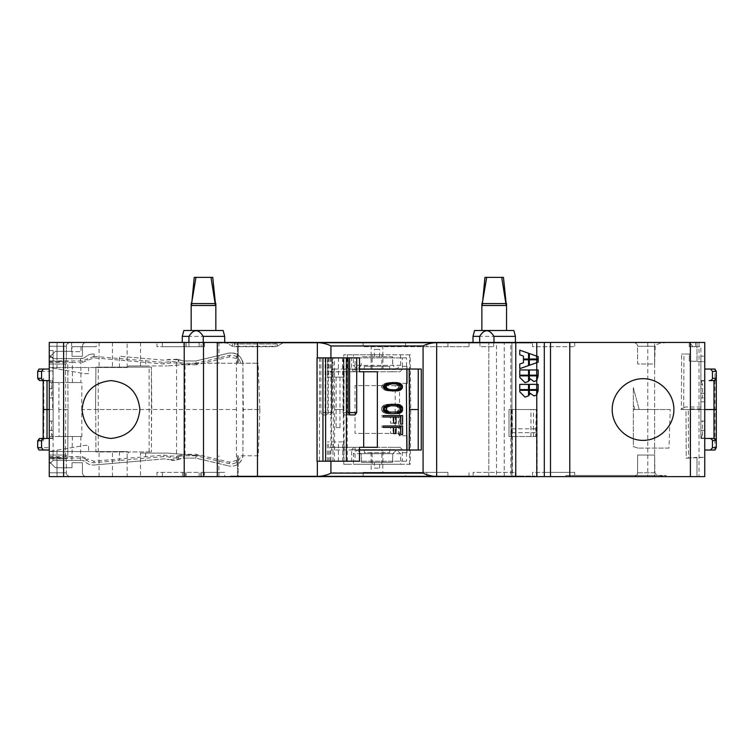 <?xml version="1.0" encoding="UTF-8"?>
<svg xmlns="http://www.w3.org/2000/svg" width="754" height="754" viewBox="0 0 754 754"><rect width="100%" height="100%" fill="white"/><g stroke="black" fill="none" stroke-linecap="round" stroke-linejoin="round"><path stroke-width="0.57" stroke-dasharray="3.77 2.83" d="M236.209 409.535L185.06 409.535L185.003 454.294L196.304 454.294L229.574 462.183L236.454 460.468L236.454 358.555C236.586 355.737 237.284 354.663 238.556 355.332C235.616 353.117 232.345 352.391 228.735 353.164C236.464 352.278 241.186 355.624 242.911 363.211L243.316 409.535L259.913 409.535L243.316 409.535L242.863 455.802A11.564 11.564 0 0 1 228.688 465.897C232.317 466.679 235.606 465.944 238.556 463.691C241.874 460.279 243.325 457.292 242.92 454.747L242.911 363.268L200.413 363.268L167.247 365.963L200.413 363.268L238.198 363.268L238.198 342.448L49.264 342.448L86.286 342.448L49.264 342.448L86.286 342.448L49.264 342.448L70.245 342.448L49.264 342.448L57.068 342.448L56.974 361.722L65.457 361.025L56.974 361.722L57.068 342.448L49.264 342.448L49.264 364.031L66.229 364.031L66.39 346.265L66.229 364.031L49.264 364.031L49.264 342.448L49.264 367.509L127.153 367.509L128.698 365.963L127.153 367.509L88.595 367.509L88.595 373.673L84.74 373.673L49.264 367.509L88.595 367.509L88.595 373.673L84.74 373.673L49.264 367.509L49.264 354.785L49.264 382.542L49.264 342.448L49.264 361.722L56.974 361.722L49.264 361.722L49.264 382.542L49.264 371.364L37.7 371.364L37.7 378.301L43.685 378.301L43.176 380.619M259.913 409.535L258.245 455.802L240.535 455.802A9.255 9.255 0 0 1 229.225 463.644L196.125 455.802L195.852 458.112L228.688 465.897L195.852 458.112L183.571 458.112A11.564 11.564 0 0 0 178.528 459.271A11.564 11.564 0 0 1 169.292 459.638L177.133 459.836L183.571 458.112L195.852 458.112L184.4 458.112L184.739 454.294A3.855 1.169 90 0 1 183.571 458.112L183.099 458.121M238.556 355.332C241.544 358.254 242.995 360.883 242.911 363.211L258.17 363.268L237.453 363.268L238.198 363.268L238.226 342.448L511.947 342.448L511.947 476.622L49.264 476.622L86.286 476.622L49.264 476.622L70.245 476.622L49.264 476.622L57.068 476.622L56.974 457.339L49.264 457.339L49.264 476.622L57.068 476.622L56.974 457.339L67.766 458.234L68.011 409.535L58.831 409.535L65.692 409.535L65.457 458.046L65.56 436.519L81.894 436.519L49.264 436.519L49.264 476.622L49.264 455.03L49.264 458.847L66.267 458.847L66.229 455.03L66.39 472.796L66.267 458.847L49.264 458.847L49.264 476.622L49.264 461.58L55.438 467.753L72.016 467.753L72.016 462.739L82.422 462.739L82.422 472.767C82.657 475.105 83.948 476.387 86.286 476.622C83.948 476.387 82.657 475.105 82.422 472.767L82.422 462.739L72.016 462.739L72.016 467.753L55.438 467.753L49.264 461.58L49.264 476.622L49.264 451.561L127.153 451.561L88.595 451.561L88.595 445.388L84.74 445.388L49.264 451.561L88.595 451.561L88.595 445.388L84.74 445.388L49.264 451.561L49.264 464.285L49.264 436.519L59.019 436.519L58.944 409.535M259.828 409.535L258.17 363.268M258.245 455.802L240.535 455.802M237.463 455.802L238.226 455.802L238.198 476.622L237.453 476.622L238.198 476.622L238.226 455.802L237.463 455.802L237.463 476.622L237.453 455.802M236.454 460.468C236.586 463.267 237.293 464.351 238.556 463.691M243.306 408.376L243.306 410.685M145.663 365.963L167.247 365.963L128.698 365.963L145.663 365.963L145.758 358.565L164.165 360.176L169.377 359.432L178.613 359.79L183.656 360.949L195.936 360.949L228.735 353.164L195.936 360.949L183.656 360.949L177.096 359.187L176.521 363.042L170.772 362.985L163.825 363.984L93.892 357.858L82.205 362.457L80.895 362.457L80.376 358.64L53.119 358.64L53.119 382.542L49.264 382.542L58.972 382.542L58.831 409.535M515.774 342.448L515.774 476.622M510.816 342.448L511.947 342.448L511.947 476.622L510.816 476.622L510.816 342.448L488.818 342.448L488.818 476.622L510.816 476.622M496.528 342.448L488.818 342.448L488.818 476.622L496.528 476.622L496.528 342.448L647.771 342.448L647.771 476.622L536.716 476.622L536.283 409.535L535.689 436.519L508.978 436.519L535.689 436.519M669.326 476.622C660.636 476.387 655.839 475.114 654.934 472.786L654.613 455.03L654.613 476.622L633.699 476.622L704.736 476.622L704.736 342.448L704.736 409.535L704.736 401.825L704.736 409.535L683.68 409.535L704.736 409.535L704.736 361.722L689.307 361.081L689.307 354.012L683.953 354.012L689.307 354.012L689.307 361.081L704.736 361.722L704.736 409.535L704.736 342.448L704.736 361.722L704.736 342.448L647.771 342.448M704.736 342.448L689.307 342.448L695.48 342.448L695.48 346.689L700.881 346.689L700.881 356.171L704.736 356.171L700.881 356.171L700.881 346.689L689.269 346.689L695.48 346.689L695.48 342.448L695.48 346.689L695.48 342.448L704.736 342.448L696.932 342.448L697.026 361.722L696.932 342.448L704.736 342.448M232.411 346.303L225.738 342.448L234.343 342.448L234.343 343.984L232.411 343.984L232.411 346.303L232.411 343.984L277.142 343.984L275.21 343.984L275.21 346.689L234.343 346.689L275.21 346.689L275.21 342.448L283.815 342.448L277.142 346.303L277.142 343.984L277.142 346.303L232.411 346.303L225.738 342.448L283.815 342.448L277.142 346.303M275.21 342.448L234.343 342.448L234.343 346.689L234.343 343.984L275.21 343.984L275.21 342.448M532.475 342.448L574.699 342.448L532.475 342.448L532.513 346.689L574.671 346.689L532.513 346.689M156.936 342.448L199.16 342.448L156.936 342.448L156.973 346.689L199.122 346.689L156.973 346.689M469.016 346.689L469.054 342.448L447.942 342.448L447.942 346.689L447.942 342.448L363.117 342.448L426.83 342.448L426.868 346.689L469.016 346.689L363.117 346.689L426.868 346.689M469.054 342.448L436.651 342.448M517.235 342.448L242.053 342.448L242.053 343.023L216.492 343.023L532.654 343.023L242.053 343.023L242.053 342.448L216.492 342.448L517.235 342.448L517.235 343.023L517.235 342.448M96.305 342.448L71.63 342.448L96.305 342.448L96.305 346.689L71.639 346.689L71.63 351.694L72.045 346.689L96.305 346.689M479.667 342.448L515.416 342.448L479.667 342.448M183.787 342.448L183.787 346.689L162.364 346.689L162.336 342.448L224.701 342.448L200.903 342.448L201.224 346.689L200.903 342.448M162.336 342.448L201.252 342.448M537.15 476.622L537.15 409.535L512.324 409.535L512.324 476.622L496.528 476.622M512.324 476.622L536.716 476.622M668.996 448.093L637.903 448.093L668.996 448.093L670.259 409.535L654.613 409.535L654.613 364.031L637.648 364.031L637.488 346.265C637.592 344.314 636.31 343.032 633.633 342.448C636.31 343.032 637.592 344.314 637.488 346.265L654.613 346.265L654.613 342.448L654.613 476.622L647.771 476.622M696.932 476.622L704.736 476.622L704.736 409.535L704.736 476.622L696.932 476.622L697.026 457.339L704.736 457.339L686.234 458.234L685.989 409.535L688.308 409.535L685.989 409.535L686.234 458.234L688.543 458.046L688.308 409.535L688.543 458.046L697.026 457.339L696.932 476.622M473.097 476.622L515.321 476.622L473.097 476.622L473.135 472.381L515.293 472.381L473.135 472.381M156.936 476.622L199.16 476.622L156.936 476.622L156.973 472.381L199.122 472.381L156.973 472.381M532.475 476.622L574.699 476.622L532.475 476.622L532.513 472.381L544.303 472.381L532.513 472.381M201.252 476.622L201.224 472.381L204.523 472.381L204.56 476.622L200.903 476.622L203.156 476.622L203.156 472.381L224.569 472.381L224.607 476.622L203.156 476.622M204.56 476.622L224.607 476.622M436.651 476.622L469.054 476.622L447.942 476.622L447.942 472.381L363.117 472.381L447.942 472.381L447.942 476.622L363.117 476.622L405.529 476.622L405.529 472.381M426.868 472.381L426.83 476.622L405.529 476.622M230.488 476.622L519.657 476.622L218.914 476.622L230.488 476.622L230.488 476.047L519.657 476.047L230.488 476.047M535.086 476.622L515.029 476.622L535.086 476.622L535.086 476.047L515.029 476.047L535.086 476.047L535.086 476.622M662.323 476.622L569.788 476.622L666.178 476.622L662.323 476.622L662.323 475.463L565.924 475.463L666.178 475.463L662.323 475.463L662.323 476.622M565.924 476.622L569.788 476.622L565.924 476.622L565.924 475.463L565.924 476.622M533.964 395.963L530.09 393.268M529.346 394.842L529.27 390.318M538.177 390.318L536.678 390.318M529.27 389.573L529.27 384.389M538.177 389.573L536.678 389.573M538.177 384.389L536.678 384.389M533.964 381.524L530.09 378.828M529.27 375.878L529.346 380.402M538.177 375.878L536.678 375.878M529.27 375.143L529.27 369.96M538.177 375.143L536.678 375.143M538.177 369.96L536.678 369.96M529.27 365.294L529.27 359.781M538.177 359.781L536.678 359.781M529.27 359.036L529.27 353.522M538.177 359.036L536.678 359.036M519.76 354.785L519.76 350.176M519.694 354.785L523.38 356.077L523.38 359.036M519.694 368.659L519.694 364.031L523.38 362.74L523.38 359.781M519.694 375.143L519.694 369.96M519.694 375.878L519.694 377.358L525.067 382.683M519.694 389.573L519.694 384.389M525.029 397.122L519.694 391.797L519.694 390.318M332.844 472.767L421.156 472.767M359.507 450.015L331.543 450.015L331.543 369.045L359.507 369.045M371.213 472.767L382.787 472.767L371.213 472.767L371.015 450.015L382.985 450.015L382.787 472.767M382.985 450.015L421.26 450.015M410.751 409.535L409.94 409.535L409.488 354.785L410.251 354.785L410.751 409.535L410.251 464.285L372.24 464.285L372.024 450.015L331.543 450.015M372.024 450.015L371.015 450.015M409.488 354.785L381.76 354.785L381.976 369.045L421.26 369.045M409.394 409.535L418.253 409.535M409.488 464.285L409.94 409.535L409.403 409.535M381.76 464.285L381.976 450.015M344.173 450.015L343.909 409.535L343.258 409.535L343.758 464.285L372.24 464.285M331.543 369.045L334.55 369.045L334.55 409.535L343.909 409.535L344.163 369.045L381.976 369.045M381.76 354.785L372.24 354.785L372.024 369.045M372.24 354.785L343.758 354.785L343.258 409.535M334.55 369.045L344.163 369.045M334.587 450.015L334.587 409.535L343.909 409.535M371.015 369.045L371.213 346.303L382.787 346.303L371.213 346.303M382.985 369.045L382.787 346.303M410.251 354.785L343.758 354.785M400.591 354.785L400.591 365.388L396.727 369.045L392.768 365.388L361.232 365.388L357.273 369.045L353.409 365.388L353.409 354.785M392.768 363.334L392.523 356.708L361.477 356.708L392.523 356.708L392.768 365.388M379.63 356.708L379.63 349.385L374.37 349.385L379.63 349.385M374.37 356.708L374.37 349.385M361.232 363.334L361.232 365.388M347.377 354.785L347.377 357.867L351.6 357.867L351.6 369.432L354.022 371.75L361.666 371.75L364.267 369.432L389.733 369.432L389.733 366.35L364.267 366.35L364.267 369.432M351.6 357.867L406.491 357.867L406.491 366.35L406.981 366.35L402.4 366.35L402.4 369.432L399.978 371.75L392.334 371.75L389.733 369.432M406.981 366.35L406.981 369.045M406.981 383.315L399.78 383.315L399.78 384.86L398.97 385.624L355.03 385.624L355.03 433.437L398.97 433.437L399.78 434.21L399.78 435.755L406.981 435.755M406.981 450.015L406.981 452.72L402.259 452.72L402.259 461.203L351.6 461.203L351.6 449.629L354.022 447.32L361.666 447.32L364.267 449.629L364.267 452.72L389.733 452.72L364.267 452.72M389.733 452.72L389.733 449.629L392.334 447.32L399.978 447.32L402.4 449.629L402.4 452.72M410.251 464.285L400.591 464.285L400.591 453.682L396.727 450.015L392.768 453.682L361.232 453.682L357.273 450.015L353.409 453.682L353.409 464.285L347.377 464.285L347.377 461.203L351.6 461.203M361.232 453.682L361.232 455.727M361.477 462.353L361.477 456.189L361.477 462.353L392.523 462.353L392.768 455.727L392.523 462.353L361.477 462.353M374.37 468.14L379.63 468.14L374.37 468.14L374.37 462.353M379.63 468.14L379.63 462.353M392.768 453.682L392.768 455.727M347.377 464.285L343.758 464.285M400.591 464.285L353.409 464.285M347.377 461.203L346.906 371.75L377.358 371.75M347.377 357.867L347.01 371.75M406.491 357.867L347.01 357.867M402.4 366.35L402.259 357.867M354.022 371.75L399.978 371.75M392.334 371.75L361.666 371.75M364.267 366.35L389.733 366.35M406.491 366.35L402.259 366.35M406.359 383.315L399.78 383.315M399.526 385.624L399.526 433.437L395.228 433.437L395.228 385.624L399.526 385.624L398.461 385.624L399.262 384.86L399.262 383.315M399.262 384.86L399.78 384.86M398.461 385.624L398.97 385.624M395.228 385.624L355.03 385.624M395.228 433.437L355.03 433.437M399.526 433.437L398.97 433.437M398.461 433.437L399.78 434.21M406.359 435.755L399.262 435.755L399.262 434.21M399.262 435.755L399.78 435.755M406.981 452.72L402.259 452.72M406.491 452.72L406.491 461.203L402.259 461.203M406.491 461.203L347.01 461.203M347.01 447.32L377.358 447.32M359.507 447.32L329.979 447.32L329.979 461.203L334.418 461.203L334.418 447.32M346.906 371.75L333.315 371.75L333.315 447.32L329.979 447.32M333.315 447.32L346.906 447.32M359.507 371.75L329.979 371.75L329.979 357.867L327.745 357.867L332.297 357.867L317.029 357.867M333.315 371.75L329.979 371.75M355.077 447.32L355.077 461.203L359.507 461.203M334.418 461.203L355.077 461.203M320.884 357.867L320.884 412.617L322.147 414.926L326.378 414.926L327.745 412.617L327.745 357.867M317.029 461.203L329.979 461.203M342.674 461.203L327.368 461.203L343.984 461.203L342.674 461.203L342.674 441.919L327.368 441.919L342.674 441.919M348.094 357.867L343.013 357.867L348.094 357.867M359.507 357.867L329.979 357.867M332.957 357.867L343.984 357.867L332.957 357.867L332.957 377.141L327.368 377.141L343.984 377.141L332.957 377.141M325.078 357.867L325.078 412.617A2.309 1.423 90 0 0 326.501 414.926A2.309 1.819 -90 0 0 328.32 412.617L328.32 357.867M326.378 414.926L322.147 414.926M331.807 357.867L331.807 412.617A2.309 1.819 -90 0 1 329.988 414.926A2.309 1.932 90 0 0 331.911 412.617L320.884 412.617M334.418 371.75L334.418 357.867M355.077 371.75L355.077 357.867M346.991 357.867L346.991 412.617L343.909 412.617L343.909 357.867M349.102 414.766A2.309 0.773 -90 0 1 348.819 414.926L354.983 414.926M349.677 414.926L345.332 414.926A2.309 1.819 -90 0 1 343.504 412.617L346.991 412.617A2.309 1.819 -90 0 0 348.819 414.926L345.332 414.926A2.309 1.423 -90 0 1 343.909 412.617L343.013 412.617L343.013 357.867M339.573 377.141L336.124 377.141L339.573 377.141M336.529 427.65L339.979 427.65L336.529 427.65M396.048 382.542L393.079 382.542M389.403 382.542L392.382 382.542L384.502 383.484L382.061 385.379L381.647 386.793L382.061 388.206L384.502 390.101L392.382 391.043L389.403 391.043M400.487 385.379L399.827 384.804M389.809 383.72L395.115 383.956L397.565 384.908L398.791 386.793L401.034 386.793L400.421 385.379M400.487 388.206L400.836 386.793M399.827 388.781L400.421 388.206M396.048 391.043L393.079 391.043M390.186 390.808L387.368 390.808M388.81 390.572L386.142 390.572M386.915 390.101L384.502 390.101M385.445 389.394L383.277 389.394M383.927 388.206L382.061 388.206M383.409 386.793L381.647 386.793M383.927 385.379L382.061 385.379M385.445 384.191L383.277 384.191M386.915 383.484L384.502 383.484M388.81 383.013L386.142 383.013M390.186 382.778L387.368 382.778M398.791 386.793L397.565 388.687L395.115 389.63L389.809 389.865M395.661 383.72L392.674 383.72M397.933 383.956L395.115 383.956M400.044 384.908L397.565 384.908M400.713 385.614L398.385 385.614M400.713 387.971L398.385 387.971M400.044 388.687L397.565 388.687M397.933 389.63L395.115 389.63M395.661 389.865L392.674 389.865M397.198 413.72L394.304 413.72M391.072 413.72L388.178 413.72L391.072 413.72M388.81 413.484L386.142 413.484L388.178 413.72M386.915 413.003L384.502 413.003L386.142 413.484M384.945 412.061L382.872 412.061L384.502 413.003M383.927 411.118L382.061 411.118L382.872 412.061M383.409 409.94L381.647 409.94L382.061 411.118M383.409 408.046L381.647 408.046L381.647 409.94M383.927 406.868L382.061 406.868L381.647 408.046M384.945 405.925L382.872 405.925L382.061 406.868M386.915 404.973L384.502 404.973L382.872 405.925M388.81 404.502L384.502 404.973M388.178 404.267L386.142 404.502M397.198 404.267L394.304 404.267M388.178 405.69L395.935 405.925L398.385 408.046L398.385 409.94L397.16 411.59L394.304 412.297L388.178 412.297M400.713 408.046L398.385 408.046M400.713 409.94L398.385 409.94M400.383 410.883L397.98 410.883M399.705 411.59L397.16 411.59M398.659 412.061L395.935 412.061M397.198 412.297L394.304 412.297M397.198 405.69L394.304 405.69M398.659 405.925L395.935 405.925M399.705 406.397L397.16 406.397M400.383 407.103L397.98 407.103M383.409 417.019L381.647 417.019L383.409 417.019M393.079 417.019L390.629 417.019L390.629 423.164L393.079 423.164L393.079 417.019L398.385 417.019L398.385 424.106L400.713 424.106L398.385 424.106M381.647 415.605L383.409 415.605L381.647 415.605L381.647 417.019M402.589 415.605L400.836 415.605M402.589 424.106L400.836 424.106M400.713 417.019L398.385 417.019M390.629 423.164L393.079 423.164M383.409 427.414L381.647 427.414L383.409 427.414M393.079 427.414L390.629 427.414L390.629 433.55L393.079 433.55L393.079 427.414L398.385 427.414L398.385 434.502L400.713 434.502L398.385 434.502M381.647 426.001L383.409 426.001L381.647 426.001L381.647 427.414M402.589 426.001L400.836 426.001M402.589 434.502L400.836 434.502M400.713 427.414L398.385 427.414M390.629 433.55L393.079 433.55M399.978 447.32L354.022 447.32M361.666 447.32L392.334 447.32M332.844 346.303L421.156 346.303M257.472 476.047L257.472 343.023M203.495 476.622L203.495 342.448M49.264 388.64L49.264 438.065L53.119 438.065L53.119 380.996L53.119 388.64L49.264 388.64L49.264 397.961L49.264 371.364M53.119 430.421L53.119 438.065L49.264 438.065L49.264 430.421L53.119 430.421L53.119 421.1L51.489 421.1L51.489 434.624L53.119 438.451L40.009 438.451M38.218 439.309L37.7 447.706L39.038 450.015L49.264 450.015L49.264 430.421M49.264 450.015L49.264 436.519L49.264 457.339L67.766 458.234L68.011 409.535L65.692 409.535L65.457 361.025L67.766 360.827L68.011 409.535L67.766 360.827L65.457 361.025L65.56 382.542L49.264 382.542L58.972 382.542M52.94 370.977L49.264 370.977L49.264 350.544L49.264 409.535L49.264 370.977L52.94 370.977L52.61 409.535L49.264 409.535L53.119 409.535L49.264 409.535M70.245 476.622C67.568 476.028 66.286 474.756 66.39 472.796L49.264 472.796L66.39 472.796C66.286 474.756 67.568 476.028 70.245 476.622M49.264 455.03L66.229 455.03L49.264 455.03M59.019 436.519L65.56 436.519M80.914 436.519L80.376 460.43L82.205 460.43L53.119 460.43L53.119 451.561M127.153 451.561L128.698 453.097L127.153 451.561L127.134 476.622M140.489 453.097L167.247 453.097L200.413 455.802L167.247 453.097L140.489 453.097L140.489 476.622M218.914 476.622L218.914 455.802M145.663 453.097L145.758 460.506L94.231 465.011L164.099 458.894L169.292 459.638A11.564 11.564 0 0 0 164.099 458.894L145.758 460.506M196.304 454.294L195.852 458.112M176.577 456.368L178.019 455.831A3.855 1.046 64.2 0 1 178.528 459.271L177.133 459.836L176.521 455.982L176.577 409.535L185.06 409.535L185.003 364.776L184.4 360.949L195.936 360.949L183.184 360.94M236.454 358.555L229.631 356.887L196.389 364.776L195.936 360.949L196.21 363.239L229.273 355.398C235.371 354.682 239.141 357.302 240.592 363.268M119.443 367.509L119.547 356.265L145.758 358.565M177.096 359.187L164.165 360.176L119.547 356.265M49.264 360.893L53.119 360.93L53.119 367.509M127.153 367.509L127.134 342.448M72.431 382.542L72.412 362.457L80.895 362.457L80.914 382.542L53.119 382.542M49.264 362.429L72.412 362.457L71.894 358.64M80.914 382.542L65.56 382.542M37.7 447.706L49.264 447.706M40.009 380.619L53.119 380.619L53.119 409.535L52.61 409.535M43.93 380.619L43.176 379.762M43.327 409.535L43.845 409.535L43.685 378.301M43.845 409.535L43.685 440.76L43.176 439.309L43.93 438.451M49.264 438.451L53.119 438.451L53.119 350.544L49.264 350.544L53.119 350.544L53.119 409.535M53.119 388.64L53.119 397.961L51.489 397.961L51.489 384.436L53.119 384.436L53.119 380.619L49.264 380.619M53.119 384.436L53.119 397.961L49.264 397.961L51.489 397.961M53.119 438.319L53.119 421.1L49.264 421.1L51.489 421.1M49.264 380.996L53.119 380.996L49.264 380.996M53.119 380.751L51.489 384.436M39.349 438.545L38.84 438.771M39.349 380.516L38.84 380.289M38.218 379.762L37.7 378.301M49.264 369.045L39.038 369.045L37.7 371.364M176.521 363.042L176.577 409.535L81.752 409.535L81.894 436.519M81.752 409.535L81.894 382.542M95.711 409.535L95.918 451.948L151.441 451.948L95.918 451.948L95.711 409.535M151.808 409.535L151.441 367.123L151.441 451.948L151.648 409.535L95.551 409.535L95.918 367.123L151.441 367.123L95.918 367.123L95.551 409.535M196.389 364.776L184.824 364.776L178.104 363.23A3.855 1.046 -64.2 0 0 178.613 359.79L177.605 361.854L183.656 363.239L196.21 363.239M178.019 455.831L184.739 454.294M119.443 451.561L119.443 460.487L94.024 462.702A9.255 9.255 0 0 1 86.616 459.968L84.957 461.58C87.539 464.106 90.631 465.256 94.231 465.011A11.564 11.564 0 0 1 84.957 461.58A3.855 3.855 0 0 0 82.205 460.43L84.957 461.58L87.718 458.922L93.892 461.203L163.759 455.086L170.696 456.085L176.521 455.982M53.119 436.519L53.119 460.43L80.376 460.43M196.125 455.802L183.571 455.802A13.883 13.883 0 0 0 177.52 457.188A9.255 9.255 0 0 1 170.131 457.48A13.883 13.883 0 0 0 163.891 456.594L119.443 460.487L119.537 462.796M53.119 460.43L49.264 464.285L53.119 460.43M72.431 436.519L71.894 460.43M184.824 364.776A3.855 1.169 -90 0 0 183.656 360.949L183.656 363.239M93.892 357.858L94.231 354.05C90.631 353.814 87.539 354.955 84.957 357.481C87.539 354.955 90.631 353.814 94.231 354.05L94.024 356.34L119.443 358.565M94.024 356.34L82.205 360.93L53.119 360.93L53.119 358.64L82.205 358.64L84.957 357.481L80.376 358.64M53.119 358.64L49.264 354.785L53.119 358.64M218.914 342.448L218.914 363.268M70.245 342.448C67.568 343.032 66.286 344.314 66.39 346.265L49.264 346.265L66.39 346.265C66.286 344.314 67.568 343.032 70.245 342.448M82.422 346.303A3.855 3.855 0 0 1 86.286 342.448A3.855 3.855 0 0 0 82.422 346.303L82.422 356.322L72.016 356.322L72.016 351.307L55.438 351.307L49.264 357.481L55.438 351.307L72.016 351.307L55.438 351.307L49.264 357.481L55.438 351.307L72.016 351.307L72.016 356.322L72.016 351.307L72.016 356.322L82.422 356.322L82.422 346.303L82.422 356.322L72.016 356.322L82.422 356.322L82.422 346.303A3.855 3.855 0 0 1 86.286 342.448A3.855 3.855 0 0 0 82.422 346.303M139.876 409.535C138.029 392.099 128.387 382.457 110.961 380.619C93.524 382.457 83.883 392.099 82.045 409.535C83.883 426.962 93.524 436.604 110.961 438.451C128.387 436.604 138.029 426.962 139.876 409.535M550.505 476.622L550.505 342.448M683.68 409.535L681.362 409.535L681.635 354.012L681.362 409.535L683.68 409.535L683.953 354.012L681.635 354.012L683.953 354.012L683.68 409.535M704.736 409.535L688.308 409.535L704.736 409.535L690.852 409.535L690.852 408.913L690.852 409.535L680.9 409.535L704.736 409.535L700.881 409.535L700.881 356.171L700.881 438.451L704.736 438.451L704.736 450.015L714.962 450.015L716.3 447.706L716.3 440.76M700.881 388.64L700.881 380.996L704.736 380.996L700.881 380.996L700.881 438.065L700.881 421.1L704.736 421.1L704.736 438.065L704.736 380.996L704.736 388.64L700.881 388.64L700.881 397.961L704.736 397.961L704.736 388.64M702.511 384.436L700.881 380.751L700.881 384.436L702.511 384.436L702.511 397.961L704.736 397.961L704.736 369.045L704.736 450.015M702.511 421.1L704.736 421.1L704.736 438.451L700.881 438.451L700.881 421.1L702.511 421.1L702.511 434.624L700.881 434.624M655.188 346.265L654.613 364.031L637.648 364.031L637.488 346.265L655.188 346.265C656.112 343.947 660.909 342.674 669.58 342.448M670.259 409.535L633.322 409.535L654.613 409.535L654.613 458.507M637.903 448.093L633.322 446.585L633.322 387.66L633.322 409.535L638.129 409.535L633.322 409.535L633.322 446.585L637.903 448.093M634.887 409.535A914.838 7.71 -105 0 0 633.322 404.059M639.185 409.535L633.322 387.66L639.185 409.535M654.613 346.265L654.613 364.031M504.238 476.622L504.238 342.448M512.324 409.535L511.457 409.535L511.891 476.622M511.457 409.535L508.988 409.535L508.988 436.519L508.978 409.535L536.122 409.535M537.15 409.535L536.283 409.535M511.608 409.535L511.457 428.809L536.122 428.809M535.689 432.664L511.174 432.664L511.608 428.809M511.174 432.664L511.174 436.519M654.613 472.786L637.554 472.786C637.667 474.747 636.385 476.028 633.699 476.622C636.385 476.028 637.667 474.747 637.554 472.786L637.648 455.03L637.554 472.786L654.934 472.786M654.613 455.03L637.648 455.03L654.613 455.03M693.162 346.689L689.269 346.689L689.307 342.448L689.269 346.689L689.307 342.448L693.162 346.689L689.269 346.689L689.307 342.448L693.162 346.689M704.736 393.286L700.881 393.286L704.736 393.286M704.736 401.825L700.881 401.825L704.736 401.825M700.881 408.913L690.852 408.913M700.881 406.99L684.528 406.99L684.528 409.535M680.9 409.535L684.528 406.99M700.881 438.065L704.736 438.065L700.881 438.065M700.881 380.751L700.881 409.535M700.881 384.436L700.881 397.961L702.511 397.961M700.881 438.319L702.511 434.624M700.881 380.619L704.736 380.619L700.881 380.619M714.962 450.015L714.962 369.045L704.736 369.045M716.3 409.535L716.3 371.364L714.962 369.045M612.201 409.535C612.078 393.032 626.536 378.565 643.039 378.687C659.543 378.565 674.01 393.032 673.888 409.535C674.01 426.038 659.543 440.496 643.039 440.374C626.536 440.496 612.078 426.038 612.201 409.535M515.321 476.622L515.293 472.381M199.16 476.622L199.122 472.381M574.671 472.381L544.303 472.381L574.671 472.381L574.699 476.622M204.523 472.381L224.569 472.381M201.224 472.381L203.156 472.381M242.053 476.622L242.053 476.047L242.053 476.622M666.178 476.622L666.178 475.463L666.178 476.622M574.699 342.448L574.671 346.689M199.16 342.448L199.122 346.689M532.654 342.448L532.654 343.023L527.621 343.023L532.654 343.023L532.654 342.448M216.492 342.448L216.492 343.023L216.492 342.448M527.621 343.023L515.029 343.023L527.621 343.023L527.621 342.448L527.621 343.023M71.63 342.448L71.63 351.694L80.998 351.694L72.045 351.694M80.998 346.689L80.998 351.694M515.416 336.369L473.003 336.369M479.902 342.448L480.006 346.689L493.625 346.689L480.006 346.689M493.625 346.689L493.719 342.448M474.586 330.488L513.842 330.488M494.209 330.488L506.547 330.488L494.209 330.488M506.547 303.598L482.258 303.598L482.258 305.521L482.258 303.598L482.258 305.521L506.17 305.521L494.209 305.521L506.17 305.521L501.73 277.378L503.465 277.378M484.963 277.378L486.698 277.378L481.872 303.598M486.698 277.378L501.73 277.378M188.943 342.448L188.943 346.689L186.002 346.689L185.946 342.448M224.701 336.369L182.289 336.369M203.014 342.448L202.939 346.689L188.943 346.689M202.939 346.689L200.866 346.689M162.364 346.689L201.224 346.689M183.787 346.689L186.002 346.689M183.863 330.488L223.127 330.488M203.495 330.488L215.833 330.488L203.495 330.488M215.833 303.598L191.544 303.598L191.544 305.521L191.544 303.598L191.544 305.521L215.446 305.521L203.495 305.521L215.446 305.521L211.007 277.378L212.751 277.378M194.24 277.378L195.974 277.378L191.158 303.598M195.974 277.378L211.007 277.378M229.273 355.398L229.631 356.887M119.443 358.546L163.967 362.457L170.215 361.562L177.605 361.854M237.463 363.268L237.463 342.448L237.453 363.268M330.931 357.867L330.931 461.203M317.349 461.203L317.349 357.867M402.4 369.432L351.6 369.432M406.868 366.35L406.868 369.045M406.868 450.015L406.868 452.72M351.6 449.629L402.4 449.629M319.507 357.867L319.507 461.203M338.395 461.203L338.395 441.919M328.678 461.203L328.678 441.919M332.957 461.203L332.957 441.919M327.745 412.617L331.911 412.617L331.911 357.867M345.332 414.926C344.484 415.322 343.711 414.549 343.013 412.617L343.504 412.617L343.504 357.867M328.678 357.867L328.678 377.141M338.395 357.867L338.395 377.141M342.674 357.867L342.674 377.141M389.733 449.629L364.267 449.629M400.591 453.682L353.409 453.682M400.591 365.388L353.409 365.388M86.616 459.968A6.173 6.173 0 0 0 82.205 458.112L49.264 458.112M56.974 450.223L56.974 476.622M99.085 476.622L99.085 451.561M112.44 476.622L112.44 451.561M229.225 463.644L229.574 462.183M170.215 361.562L170.772 362.985M163.967 362.457L163.825 363.984M99.085 342.448L99.085 367.509M56.974 368.847L56.974 342.448M43.685 440.76L37.7 440.76M53.119 434.624L51.489 434.624M49.264 456.641L82.205 456.604L87.718 458.922M178.104 363.23L176.568 362.683M170.696 456.085L170.131 457.48M163.759 455.086L163.891 456.594M93.892 461.203L94.024 462.702M82.205 456.604L82.205 458.112M177.52 457.188L178.528 459.271M183.571 455.802L183.571 458.112M87.718 360.148L86.616 359.083M82.205 360.93L82.205 362.457M98.237 451.948L98.237 367.123M149.132 451.948L149.132 367.123M112.44 342.448L112.44 367.509M140.489 365.963L140.489 342.448M53.119 357.424L49.264 357.424L53.119 357.424M699.015 342.448L699.015 476.622M511.891 432.664L536.716 432.664M533.502 436.519L533.502 409.535M530.948 436.519L530.948 409.535M511.024 409.535L511.024 436.519M700.881 430.421L704.736 430.421M183.787 476.622L183.787 472.381M185.691 476.622L185.72 472.381M519.657 476.622L519.657 476.047L519.657 476.622M234.343 476.622L234.343 476.047M569.788 476.622L569.788 475.463L569.788 476.622M405.529 342.448L405.529 346.689M231.912 342.448L231.912 343.023M229.273 342.448L229.273 343.023M242.911 363.211C241.186 355.624 236.464 352.278 228.735 353.164M327.368 461.203L327.368 441.919M343.984 461.203L343.984 441.919M329.988 414.926L332.297 412.617L332.297 357.867M327.368 357.867L327.368 377.141M343.984 357.867L343.984 377.141M336.124 377.141L336.124 427.65M339.979 377.141L339.979 427.65M357.273 450.015L396.727 450.015M396.727 369.045L357.273 369.045M43.176 439.309L43.176 438.451M162.364 472.381L162.336 476.622M200.903 476.622L200.866 472.381M182.421 472.381L182.383 476.622M186.031 476.622L186.068 472.381M469.054 476.622L469.016 472.381M363.117 472.381L363.117 476.622M515.029 476.047L515.029 476.622M363.117 342.448L363.117 346.689M515.029 343.023L515.029 342.448M204.523 346.689L204.56 342.448M186.031 342.448L186.068 346.689"/><path stroke-width="1.13" d="M63.609 342.448L63.609 476.622L49.264 476.622L49.264 342.448L704.736 342.448L704.736 476.622L690.391 476.622L690.391 342.448M257.472 342.448L257.472 476.622L436.651 476.622C430.638 476.01 426.104 474.832 423.069 473.097L423.069 345.963C426.114 344.229 430.638 343.051 436.651 342.448L426.83 342.448M536.763 342.448L536.763 356.133L538.177 356.633L538.177 359.036L536.763 359.036L536.763 359.781L538.177 359.781L538.177 362.184L536.763 362.683L536.763 369.96L538.177 369.96L538.177 375.143L536.763 375.143L536.763 375.878L538.177 375.878L536.763 380.497L536.763 384.389L538.177 384.389L538.177 389.573L536.763 389.573L536.763 390.318L538.177 390.318L536.763 394.936L536.763 476.622L544.303 476.622L544.303 342.448L544.303 476.622L690.391 476.622M550.505 342.448L550.505 476.622M257.472 476.622L203.495 476.622L203.495 342.448M63.609 476.622L203.495 476.622M536.763 476.622L426.83 476.622M317.349 461.203L317.349 476.622C323.362 476.01 327.896 474.832 330.931 473.097L423.069 473.097M515.774 342.448L515.774 476.622M536.763 394.936L534.039 395.963L530.166 393.268L529.346 394.945L529.346 390.318L536.678 390.318L536.678 394.945L534.002 395.963M536.763 390.318L529.346 390.318M536.763 389.573L529.346 389.573L536.678 389.573L536.678 384.389L529.346 384.389L529.346 389.573M536.763 384.389L529.346 384.389M536.763 380.497L534.039 381.524L530.166 378.828L529.346 380.506L529.346 375.878L536.678 375.878L536.678 380.506L534.002 381.524M536.763 375.878L529.346 375.878M536.763 375.143L529.346 375.143L529.346 369.96L536.678 369.96L536.678 375.143L529.346 375.143M536.763 369.96L529.346 369.96M536.763 362.683L529.346 365.294L529.346 359.781L536.678 359.781L536.678 362.683L529.346 365.266M536.763 359.781L529.346 359.781M536.763 359.036L529.346 359.036L529.346 353.522L538.102 356.633L538.102 359.036M536.763 356.133L529.346 353.522M523.446 359.036L528.611 359.036L528.611 353.268L519.76 350.158L519.76 354.785L523.446 356.077L523.446 359.036L528.535 359.036L528.535 353.268L519.76 350.176M523.446 362.74L519.76 364.031L519.76 368.659L528.535 365.549L528.535 359.781L523.446 359.781L523.446 362.74M519.76 368.659L528.611 365.549L528.611 359.781L523.446 359.781M519.76 375.143L528.611 375.143L528.611 369.96L519.76 369.96L519.76 375.143L528.535 375.143L528.535 369.96L519.76 369.96M519.76 375.878L528.611 375.878L528.611 381.326L525.067 382.683L519.76 377.358L519.76 375.878L528.535 375.878L528.535 381.326L525.029 382.683M519.76 389.573L528.611 389.573L528.611 384.389L519.76 384.389L519.76 389.573L528.535 389.573L528.535 384.389L519.76 384.389M528.611 395.756L528.611 390.318L519.76 390.318L519.76 391.797L525.067 397.122L528.611 395.756L525.029 397.122M538.102 390.318L536.678 394.945M530.166 393.268L529.27 394.945M538.102 384.389L538.102 389.573M538.102 375.878L536.678 380.506M530.166 378.828L529.27 380.506M538.102 369.96L538.102 375.143M538.177 362.184L536.678 362.683M538.102 359.781L538.102 362.184M529.346 359.036L536.678 359.036L536.678 356.133M528.535 395.756L528.535 390.318L519.76 390.318M317.349 357.867L317.349 342.448C323.362 343.051 327.886 344.229 330.931 345.963L330.931 357.867M423.069 345.963L330.931 345.963M359.507 369.045L421.26 369.045L421.26 450.015L359.507 450.015M409.149 450.015L409.394 409.535L418.225 409.535L418.225 450.015M418.253 369.045L418.253 409.535M409.149 369.045L409.403 409.535M406.981 369.045L406.981 383.315L406.359 383.315L406.868 450.015M406.868 435.755L406.981 450.015M363.692 371.75L377.358 371.75L377.358 447.32L359.507 447.32L359.507 461.203L317.029 461.203L317.029 357.867L359.507 357.867L359.507 371.75L363.692 371.75L363.692 447.32M397.933 390.808L400.383 390.101L402.287 388.206L402.287 385.379L400.383 383.484L396.048 382.542L390.186 382.778L386.915 383.484L383.927 385.379L383.409 386.793L383.927 388.206L388.81 390.572L397.933 390.808L395.115 390.808L397.98 390.101L399.827 388.781M399.007 404.502L402.287 406.868L402.589 409.94L401.675 412.061L399.007 413.484L391.072 413.72L386.915 413.003L383.927 411.118L383.409 409.94L383.927 406.868L388.81 404.502L399.007 404.502L391.072 404.267M396.048 417.019L393.645 417.019L393.645 423.164L396.048 423.164L396.048 417.019L400.713 417.019L400.713 424.106L402.589 424.106L402.589 415.605L383.409 415.605L383.409 417.019L390.629 417.019M393.645 417.019L383.409 417.019M396.048 427.414L393.645 427.414L393.645 433.55L396.048 433.55L396.048 427.414L400.713 427.414L400.713 434.502L402.589 434.502L402.589 426.001L383.409 426.001L383.409 427.414L390.629 427.414M393.645 427.414L383.409 427.414M356.708 357.867L356.708 412.617L354.983 414.926L349.677 414.926L348.094 412.617L348.094 357.867M348.094 412.617L349.592 412.617A2.309 0.773 -90 0 1 349.102 414.766M397.933 382.778L392.382 382.542M399.007 383.013L395.115 382.778M400.383 383.484L396.34 383.013M401.354 384.191L397.98 383.484M402.287 385.379L400.487 385.379M399.827 384.804L399.196 384.191M402.589 386.793L401.034 386.793L400.044 388.687L397.933 389.63L395.661 389.865L390.186 389.63L387.396 388.687L385.944 386.793L383.692 386.793L384.917 384.908L389.809 383.72L397.933 383.956L400.044 384.908L401.034 386.793M402.287 388.206L400.487 388.206M401.354 389.394L399.196 389.394M400.383 390.101L397.98 390.101M399.007 390.572L396.34 390.572M392.382 391.043L395.115 390.808M392.806 389.865L387.368 389.63L384.917 388.687L383.692 386.793M392.806 383.72L387.396 384.908L385.944 386.793M390.186 389.63L387.368 389.63M387.396 388.687L384.917 388.687M386.434 387.971L384.097 387.971M386.434 385.614L384.097 385.614M387.396 384.908L384.917 384.908M390.186 383.956L387.368 383.956M402.589 408.046L400.836 408.046L399.611 405.925L396.34 404.502M402.287 406.868L400.421 406.868M402.589 409.94L400.836 409.94L400.836 408.046M402.287 411.118L400.421 411.118L400.836 409.94M401.675 412.061L399.611 412.061L400.421 411.118M400.383 413.003L397.98 413.003L399.611 412.061M399.007 413.484L396.34 413.484L397.98 413.003M391.072 413.72L396.34 413.484M400.383 404.973L397.98 404.973M401.675 405.925L399.611 405.925M391.072 412.297L386.548 412.061L384.502 410.883L384.097 408.046L385.322 406.397L388.178 405.69L398.659 405.925L400.713 408.046L400.383 410.883L398.659 412.061L389.271 412.061L386.434 409.94L384.097 409.94M391.072 405.69L386.915 407.103L386.434 409.94M389.271 412.061L386.548 412.061M387.876 411.59L385.322 411.59M386.915 410.883L384.502 410.883M386.434 408.046L384.097 408.046M386.915 407.103L384.502 407.103M387.876 406.397L385.322 406.397M389.271 405.925L386.548 405.925M400.713 424.106L400.836 415.605L383.409 415.605M396.048 423.164L393.645 423.164M400.713 434.502L400.836 426.001L383.409 426.001M396.048 433.55L393.645 433.55M184.212 476.622L184.212 342.448M139.876 409.535C138.029 392.099 128.387 382.457 110.961 380.619C93.524 382.457 83.883 392.099 82.045 409.535C83.883 426.962 93.524 436.604 110.961 438.451C128.387 436.604 138.029 426.962 139.876 409.535M49.264 409.535L43.845 409.535M39.349 380.516L49.264 380.619M49.264 438.451L40.009 438.451L37.7 440.76L37.7 447.706L41.555 447.706L43.449 450.015L49.264 450.015M44.825 438.451A3.27 2.309 180 0 0 41.555 440.76L41.555 447.706M37.7 447.706L39.038 450.015L43.449 450.015M40.009 438.451L39.349 438.545M40.009 380.619L37.7 378.301L37.7 371.364L39.038 369.045L49.264 369.045M37.7 378.301L41.555 378.301L41.555 371.364L43.449 369.045M41.555 378.301A3.27 2.309 0 0 0 44.825 380.619M41.555 371.364L37.7 371.364M569.788 342.448L569.788 476.622M612.201 409.535C612.078 393.032 626.536 378.565 643.039 378.687C659.543 378.565 674.01 393.032 673.888 409.535C674.01 426.038 659.543 440.496 643.039 440.374C626.536 440.496 612.078 426.038 612.201 409.535M704.736 409.535L713.991 409.535L713.991 438.451L704.736 438.451L713.991 438.451L716.3 440.76L716.3 447.706L714.962 450.015L704.736 450.015M709.175 380.619L713.991 380.619L709.175 380.619A3.27 2.309 0 0 0 712.445 378.301L712.445 371.364L710.551 369.045L704.736 369.045M716.262 378.697L713.991 380.619L713.991 409.535L716.3 409.535L716.3 371.364L712.445 371.364M716.3 371.364L714.962 369.045L710.551 369.045M716.262 440.364L712.445 440.76L712.445 447.706L710.551 450.015M712.445 440.76A3.27 2.309 180 0 0 709.175 438.451M714.783 438.592L715.292 438.847M716.3 409.535L716.3 440.76L716.3 409.535M712.445 447.706L716.3 447.706M714.783 380.468L715.292 380.214M473.003 342.448L473.003 336.369L479.667 336.369L479.667 342.448M515.416 342.448L515.416 336.369L493.964 336.369L493.964 342.448M493.964 336.369C489.195 328.838 484.426 328.838 479.667 336.369M515.416 336.369L513.842 330.488L474.586 330.488L473.003 336.369M481.872 330.488L481.872 303.598L506.547 303.598L506.547 330.488M482.258 305.521L506.17 305.521L501.73 277.378L484.963 277.378L482.258 305.521M506.17 303.598L503.465 277.378L501.73 277.378M482.258 303.598L486.698 277.378M182.289 342.448L182.289 336.369L188.943 336.369L188.943 342.448M224.701 342.448L224.701 336.369L203.241 336.369L203.241 342.448M203.241 336.369C198.481 328.838 193.712 328.838 188.943 336.369M224.701 336.369L223.127 330.488L183.863 330.488L182.289 336.369M191.158 330.488L191.158 303.598L215.833 303.598L215.833 330.488M191.544 305.521L215.446 305.521L211.007 277.378L194.24 277.378L191.544 305.521M215.446 303.598L212.751 277.378L211.007 277.378M191.544 303.598L195.974 277.378M436.651 342.448L436.651 476.622M330.931 461.203L330.931 473.097M406.868 369.045L406.868 383.315M346.369 357.867L346.369 461.203M322.948 357.867L322.948 461.203M325.605 357.867L325.605 461.203M349.592 357.867L349.592 412.617L356.708 412.617M217.312 342.448L217.312 476.622M47.031 438.451L47.031 380.619M41.555 440.76L37.7 440.76M712.445 378.301L716.3 378.301M43.176 379.762L43.176 439.309"/></g></svg>
